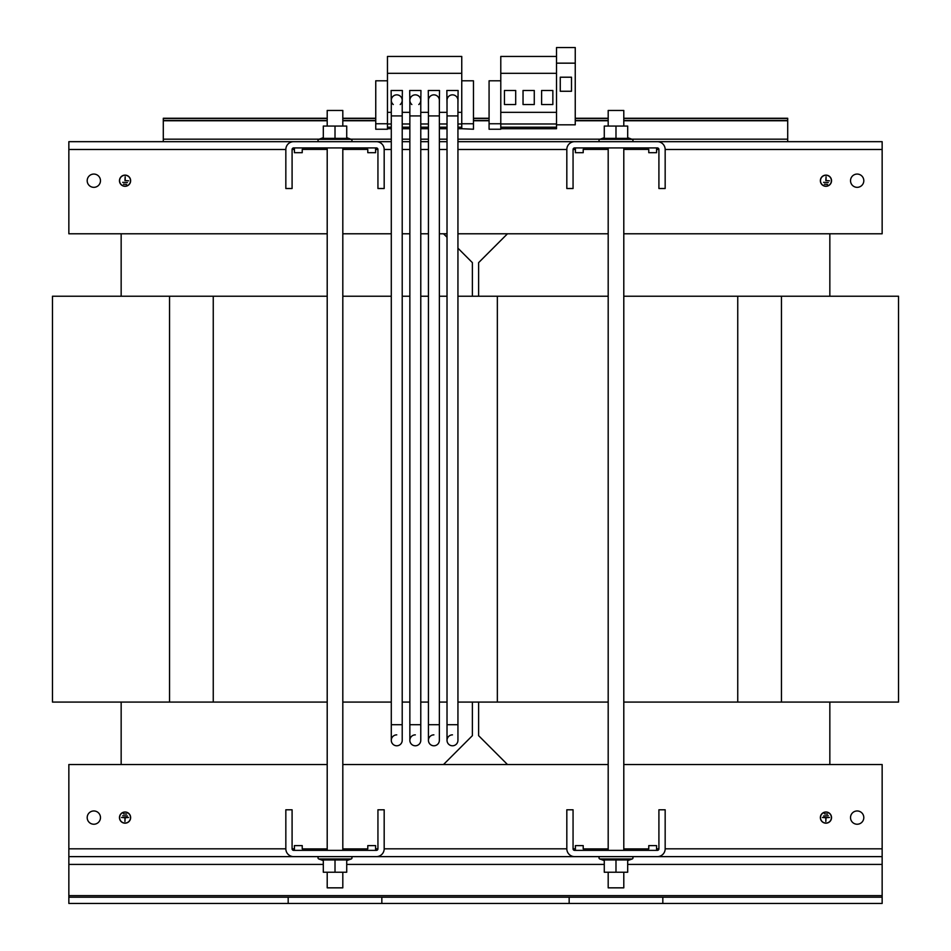 <?xml version="1.0" encoding="UTF-8"?>
<svg xmlns="http://www.w3.org/2000/svg" width="951" height="951" viewBox="0 0 951 951"><rect width="100%" height="100%" fill="white"/><g stroke="black" fill="none" stroke-linecap="round" stroke-linejoin="round"><path stroke-width="1.43" d="M433.894 745.786A5.468 5.468 0 0 0 439.362 740.33A5.468 5.468 0 0 1 433.894 745.786A5.468 5.468 0 0 1 428.437 740.33A5.468 5.468 0 0 1 433.894 734.861A5.468 5.468 0 0 0 428.437 740.33L428.437 724.71L439.362 724.71L439.362 740.33M439.362 115.927L428.437 115.927L428.437 100.319A5.468 5.468 0 0 1 433.894 94.85A5.468 5.468 0 0 1 439.362 100.319L439.362 724.71M452.474 745.786A5.468 5.468 0 0 0 457.942 740.33A5.468 5.468 0 0 1 452.474 745.786A5.468 5.468 0 0 1 447.018 740.33A5.468 5.468 0 0 1 452.474 734.861A5.468 5.468 0 0 0 447.018 740.33L447.018 724.71L457.942 724.71L457.942 740.33L457.942 100.319A5.468 5.468 0 0 0 452.474 94.85A5.468 5.468 0 0 1 457.942 100.319M415.325 745.786A5.468 5.468 0 0 0 420.782 740.33A5.468 5.468 0 0 1 415.325 745.786A5.468 5.468 0 0 1 409.857 740.33A5.468 5.468 0 0 1 415.325 734.861A5.468 5.468 0 0 0 409.857 740.33L409.857 724.71L420.782 724.71L420.782 740.33L420.782 100.319A5.468 5.468 0 0 0 415.325 94.85A5.468 5.468 0 0 1 418.797 104.527M396.745 745.786A5.468 5.468 0 0 0 402.214 740.33A5.468 5.468 0 0 1 396.745 745.786A5.468 5.468 0 0 1 391.289 740.33A5.468 5.468 0 0 1 396.745 734.861A5.468 5.468 0 0 0 391.289 740.33L391.289 724.71L402.214 724.71L402.214 740.33L402.214 100.319A5.468 5.468 0 0 0 396.745 94.85A5.468 5.468 0 0 1 400.228 104.527M100.473 817.598A6.633 6.633 0 0 0 93.84 810.965A6.633 6.633 0 0 0 87.195 817.598A6.633 6.633 0 0 0 93.84 824.232A6.633 6.633 0 0 0 100.473 817.598M863.805 817.598A6.633 6.633 0 0 0 857.16 810.965A6.633 6.633 0 0 0 850.527 817.598A6.633 6.633 0 0 0 857.16 824.232A6.633 6.633 0 0 0 863.805 817.598M100.473 180.702A6.633 6.633 0 0 1 93.84 187.335A6.633 6.633 0 0 1 87.195 180.702A6.633 6.633 0 0 1 93.84 174.069A6.633 6.633 0 0 1 100.473 180.702M863.805 180.702A6.633 6.633 0 0 1 857.16 187.335A6.633 6.633 0 0 1 850.527 180.702A6.633 6.633 0 0 1 857.16 174.069A6.633 6.633 0 0 1 863.805 180.702M820.487 180.702A5.468 5.468 0 0 1 825.943 175.246A5.468 5.468 0 0 1 831.412 180.702A5.468 5.468 0 0 1 825.943 186.17A5.468 5.468 0 0 1 820.487 180.702M831.531 180.702A5.575 5.575 0 0 1 825.943 186.289A5.575 5.575 0 0 1 820.368 180.702A5.575 5.575 0 0 1 825.943 175.127A5.575 5.575 0 0 1 831.531 180.702M119.588 180.702A5.468 5.468 0 0 1 125.056 175.246A5.468 5.468 0 0 1 130.513 180.702A5.468 5.468 0 0 1 125.056 186.17A5.468 5.468 0 0 1 119.588 180.702M130.632 180.702A5.575 5.575 0 0 1 125.056 186.289A5.575 5.575 0 0 1 119.469 180.702A5.575 5.575 0 0 1 125.056 175.127A5.575 5.575 0 0 1 130.632 180.702M327.203 147.928L327.203 850.372M342.812 147.928L342.812 850.372M327.203 872.233L327.203 887.842L342.812 887.842L342.812 872.233M350.812 856.625A1.213 1.213 0 0 1 351.228 858.967L346.723 860.607L346.723 859.942L323.304 859.942L323.304 860.607L318.787 858.967A1.213 1.213 0 0 1 319.203 856.625M319.203 141.675A1.213 1.213 0 0 1 318.787 139.333L351.228 139.333A1.213 1.213 0 0 1 350.812 141.675M318.787 139.333L323.304 137.693L323.304 138.359L346.723 138.359L346.723 137.693L351.228 139.333M327.203 126.067L327.203 110.459L342.812 110.459L342.812 126.067M631.797 856.625A1.213 1.213 0 0 1 632.213 858.967L599.772 858.967A1.213 1.213 0 0 1 600.188 856.625M632.213 858.967L627.696 860.607L627.696 859.942L604.277 859.942L604.277 860.607L599.772 858.967M623.797 872.233L623.797 887.842L608.188 887.842L608.188 872.233M623.797 147.928L623.797 850.372M608.188 147.928L608.188 850.372M600.188 141.675A1.213 1.213 0 0 1 599.772 139.333L632.213 139.333A1.213 1.213 0 0 1 631.797 141.675M599.772 139.333L604.277 137.693L604.277 138.359L627.696 138.359L627.696 137.693L632.213 139.333M608.188 126.067L608.188 110.459L623.797 110.459L623.797 126.067M130.632 817.598A5.575 5.575 0 0 0 125.056 812.011A5.575 5.575 0 0 0 119.469 817.598A5.575 5.575 0 0 0 125.056 823.174A5.575 5.575 0 0 0 130.632 817.598M119.588 817.598A5.468 5.468 0 0 0 125.056 823.055A5.468 5.468 0 0 0 130.513 817.598A5.468 5.468 0 0 0 125.056 812.13A5.468 5.468 0 0 0 119.588 817.598M831.531 817.598A5.575 5.575 0 0 0 825.943 812.011A5.575 5.575 0 0 0 820.368 817.598A5.575 5.575 0 0 0 825.943 823.174A5.575 5.575 0 0 0 831.531 817.598M820.487 817.598A5.468 5.468 0 0 0 825.943 823.055A5.468 5.468 0 0 0 831.412 817.598A5.468 5.468 0 0 0 825.943 812.13A5.468 5.468 0 0 0 820.487 817.598M556.513 56.454L500.785 56.454L500.785 129.229L489.076 129.229L489.076 80.799L500.785 80.799M457.942 128.718L461.758 128.718L461.758 56.454L387.461 56.454L387.461 129.229L375.752 129.229L375.752 80.799L387.461 80.799M121.157 702.076L121.157 764.521M829.843 764.521L829.843 702.076M472.374 702.076L472.374 735.67L443.523 764.521M507.477 764.521L478.626 735.67L478.626 702.076M829.843 296.225L829.843 233.78M121.157 233.78L121.157 296.225M478.626 296.225L478.626 262.631L507.477 233.78M457.942 248.187L472.374 262.631L472.374 296.225M443.523 233.78L447.018 237.263M327.203 233.78L68.852 233.78L68.852 141.675L293.645 141.675A7.81 7.81 0 0 0 285.835 149.485L285.835 188.512L292.088 188.512L292.088 149.485A1.557 1.557 0 0 1 293.645 147.928L376.382 147.928A1.557 1.557 0 0 1 377.939 149.485L377.939 188.512L384.18 188.512L384.18 149.485A7.81 7.81 0 0 0 376.382 141.675L391.289 141.675M457.942 141.675L574.618 141.675A7.81 7.81 0 0 0 566.82 149.485L566.82 188.512L573.061 188.512L573.061 149.485A1.557 1.557 0 0 1 574.618 147.928L657.355 147.928A1.557 1.557 0 0 1 658.912 149.485L658.912 188.512L665.165 188.512L665.165 149.485A7.81 7.81 0 0 0 657.355 141.675L882.148 141.675L882.148 233.78L623.797 233.78M623.797 848.898L648.772 848.898L648.772 845.617L656.582 845.617L656.582 848.815L658.912 848.815A1.557 1.557 0 0 1 657.355 850.372L574.618 850.372A1.557 1.557 0 0 1 573.061 848.815L575.403 848.815L575.403 845.617L583.213 845.617L583.213 848.898L608.188 848.898M342.812 848.898L367.787 848.898L367.787 845.617L375.597 845.617L375.597 848.815L377.939 848.815A1.557 1.557 0 0 1 376.382 850.372L293.645 850.372A1.557 1.557 0 0 1 292.088 848.815L294.418 848.815L294.418 845.617L302.228 845.617L302.228 848.898L327.203 848.898M342.812 296.225L391.289 296.225M402.214 296.225L409.857 296.225M420.782 296.225L428.437 296.225M439.362 296.225L447.018 296.225M608.188 702.076L497.349 702.076L497.349 296.225L457.942 296.225M497.349 296.225L608.188 296.225M497.349 702.076L457.942 702.076M447.018 702.076L439.362 702.076M428.437 702.076L420.782 702.076M409.857 702.076L402.214 702.076M391.289 702.076L342.812 702.076M288.177 903.45L68.852 903.45L68.852 897.209L288.177 897.209L288.177 903.45L381.838 903.45L381.838 897.209L288.177 897.209M882.148 856.625L657.355 856.625A7.81 7.81 0 0 0 665.165 848.815L882.148 848.815L882.148 903.45L569.162 903.45L569.162 897.209L381.838 897.209M569.162 903.45L381.838 903.45M882.148 895.64L68.852 895.64L68.852 856.625L293.645 856.625A7.81 7.81 0 0 1 285.835 848.815L285.835 809.788L292.088 809.788L292.088 848.815M657.355 856.625L376.382 856.625A7.81 7.81 0 0 0 384.18 848.815L384.18 809.788L377.939 809.788L377.939 848.815M68.852 895.64L68.852 897.209M882.148 897.209L569.162 897.209M662.823 903.45L662.823 897.209M882.148 848.815L882.148 764.521L623.797 764.521M608.188 764.521L342.812 764.521M327.203 764.521L68.852 764.521L68.852 848.815L285.835 848.815M294.418 850.372L294.418 848.815M375.597 848.815L375.597 850.372M575.403 848.815L575.403 850.372M68.852 856.625L68.852 848.815M656.582 850.372L656.582 848.815M828.285 815.72L823.602 815.958L828.285 815.72M825.825 821.498L826.062 817.717L829.462 817.48L822.437 817.48L825.825 817.717L825.825 821.498M827.513 814.08L824.386 813.854L827.513 814.08M124.938 821.498L125.175 817.717L128.563 817.48L121.538 817.48L124.938 817.717L124.938 821.498M127.398 815.958L122.715 815.72L127.398 815.958M126.614 814.08L123.487 813.854L126.614 814.08M402.214 115.927L391.289 115.927L391.289 100.319A5.468 5.468 0 0 1 396.745 94.85A5.468 5.468 0 0 0 393.274 104.527M420.782 115.927L409.857 115.927L409.857 100.319A5.468 5.468 0 0 1 415.325 94.85A5.468 5.468 0 0 0 411.842 104.527M457.942 115.927L447.018 115.927L447.018 100.319A5.468 5.468 0 0 1 452.474 94.85A5.468 5.468 0 0 0 447.018 100.319A5.468 5.468 0 0 1 452.474 94.85M293.645 141.675L376.382 141.675M574.618 141.675L657.355 141.675M604.277 138.359L604.277 126.067L627.696 126.067L627.696 138.359M615.986 138.359L615.986 126.067M573.061 848.815L573.061 809.788L566.82 809.788L566.82 848.815A7.81 7.81 0 0 0 574.618 856.625M658.912 848.815L658.912 809.788L665.165 809.788L665.165 848.815M627.696 859.942L627.696 872.233L604.277 872.233L604.277 859.942M615.986 859.942L615.986 872.233M375.752 118.269L342.812 118.269L375.752 118.269M163.299 118.269L327.203 118.269L163.299 118.269L327.203 118.269L163.299 118.269L163.299 141.675M375.752 120.611L342.812 120.611M327.203 120.611L163.299 120.611M489.076 118.269L473.467 118.269L489.076 118.269M787.701 118.269L623.797 118.269L787.701 118.269L623.797 118.269L787.701 118.269L787.701 120.611L623.797 120.611M608.188 118.269L575.248 118.269L608.188 118.269M489.076 120.611L473.467 120.611M608.188 120.611L575.248 120.611M787.701 120.611L787.701 141.675M500.785 73.31L556.513 73.31L556.513 128.718L500.785 128.718M504.458 90.476L504.458 104.527L515.692 104.527L515.692 90.476L504.458 90.476M556.513 63.158L575.248 63.158L575.248 47.55L556.513 47.55L556.513 112.337L500.785 112.337M556.513 123.987L500.785 123.987M556.513 127.208L500.785 127.208M523.038 90.476L523.038 104.527L534.272 104.527L534.272 90.476L523.038 90.476M541.606 90.476L541.606 104.527L552.852 104.527L552.852 90.476L541.606 90.476M560.258 77.209L560.258 91.26L571.503 91.26L571.503 77.209L560.258 77.209M575.248 63.158L575.248 124.819L556.513 124.819M500.785 123.761L489.076 123.761M428.437 128.718L420.782 128.718M409.857 128.718L402.214 128.718M447.018 128.718L439.362 128.718M461.758 80.799L473.467 80.799L473.467 129.229L461.758 128.718M391.289 128.718L387.461 128.718M461.758 73.31L387.461 73.31M420.782 104.527L420.948 90.476L409.703 90.476L409.857 104.527M428.437 112.337L420.782 112.337M409.857 112.337L402.214 112.337M428.437 123.987L420.782 123.987M409.857 123.987L402.214 123.987M428.437 127.208L420.782 127.208M409.857 127.208L402.214 127.208M457.942 104.527L458.097 90.476L446.851 90.476L447.018 104.527M461.758 112.337L457.942 112.337M447.018 112.337L439.362 112.337M461.758 123.987L457.942 123.987M447.018 123.987L439.362 123.987M461.758 127.208L457.942 127.208M447.018 127.208L439.362 127.208M439.362 104.527L439.517 90.476L428.283 90.476L428.437 104.527M473.467 123.761L461.758 123.761M402.214 104.527L402.368 90.476L391.123 90.476L391.289 104.527M391.289 112.337L387.461 112.337M391.289 123.987L387.461 123.987M391.289 127.208L387.461 127.208M387.461 123.761L375.752 123.761M323.304 138.359L323.304 126.067L346.723 126.067L346.723 138.359M335.014 138.359L335.014 126.067M323.304 859.942L323.304 872.233L335.014 872.233L335.014 859.942M346.723 859.942L346.723 872.233L335.014 872.233M376.382 856.625L293.645 856.625M126.614 184.446L123.487 184.221L126.614 184.446M127.398 182.58L122.715 182.342L127.398 182.58M124.938 180.583L125.175 176.803L125.175 180.583L128.563 180.821L124.938 180.583M827.513 184.446L824.386 184.221L827.513 184.446M828.285 182.58L823.602 182.342L828.285 182.58M825.825 180.583L826.062 176.803L826.062 180.583L829.462 180.821L825.825 180.583M656.582 147.928L656.582 152.683L648.772 152.683L648.772 149.402L623.797 149.402M608.188 149.402L583.213 149.402L583.213 152.683L575.403 152.683L575.403 147.928M375.597 147.928L375.597 152.683L367.787 152.683L367.787 149.402L342.812 149.402M327.203 149.402L302.228 149.402L302.228 152.683L294.418 152.683L294.418 147.928M342.812 233.78L391.289 233.78M402.214 233.78L409.857 233.78M420.782 233.78L428.437 233.78M439.362 233.78L447.018 233.78M457.942 233.78L608.188 233.78M402.214 141.675L409.857 141.675M420.782 141.675L428.437 141.675M439.362 141.675L447.018 141.675M52.471 296.225L169.54 296.225L169.54 702.076L52.471 702.076L52.471 296.225M327.203 702.076L213.25 702.076L213.25 296.225L169.54 296.225M213.25 296.225L327.203 296.225M213.25 702.076L169.54 702.076M781.46 702.076L781.46 296.225L898.529 296.225L898.529 702.076L623.797 702.076M781.46 296.225L737.75 296.225L737.75 702.076M623.797 296.225L737.75 296.225M428.437 100.319A5.468 5.468 0 0 1 433.894 94.85A5.468 5.468 0 0 0 428.437 100.319M409.857 100.319A5.468 5.468 0 0 1 415.325 94.85M391.289 100.319A5.468 5.468 0 0 1 396.745 94.85M68.852 864.423L323.304 864.423M346.723 864.423L604.277 864.423M627.696 864.423L882.148 864.423M384.18 848.815L566.82 848.815M375.752 118.423L342.812 118.423M327.203 118.423L163.299 118.423M375.752 120.444L342.812 120.444M327.203 120.444L163.299 120.444M375.752 120.765L342.812 120.765M327.203 120.765L163.299 120.765M489.076 118.423L473.467 118.423M489.076 120.444L473.467 120.444M489.076 120.765L473.467 120.765M787.701 118.423L623.797 118.423M608.188 118.423L575.248 118.423M787.701 120.444L623.797 120.444M608.188 120.444L575.248 120.444M787.701 120.765L623.797 120.765M608.188 120.765L575.248 120.765M787.701 139.179L631.785 139.179M600.2 139.179L457.942 139.179M447.018 139.179L439.362 139.179M428.437 139.179L420.782 139.179M409.857 139.179L402.214 139.179M391.289 139.179L350.8 139.179M319.215 139.179L163.299 139.179M351.228 858.967L318.787 858.967M656.582 149.485L658.912 149.485M665.165 149.485L882.148 149.485M68.852 149.485L285.835 149.485M292.088 149.485L294.418 149.485M375.597 149.485L377.939 149.485M384.18 149.485L391.289 149.485M402.214 149.485L409.857 149.485M420.782 149.485L428.437 149.485M439.362 149.485L447.018 149.485M457.942 149.485L566.82 149.485M573.061 149.485L575.403 149.485M428.437 115.927L428.437 724.71M447.018 115.927L447.018 724.71M409.857 115.927L409.857 724.71M391.289 115.927L391.289 724.71"/></g></svg>

